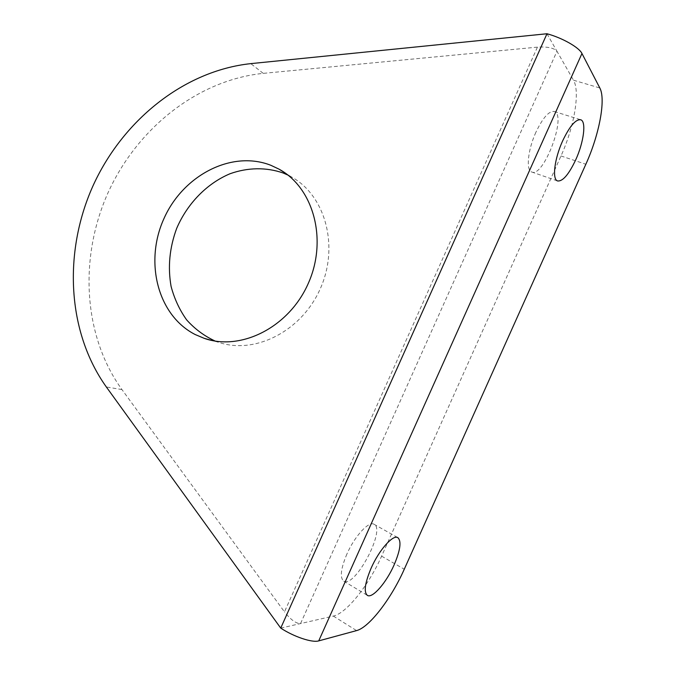 <?xml version="1.0" encoding="UTF-8"?>
<svg xmlns="http://www.w3.org/2000/svg" width="675" height="675" viewBox="0 0 675 675"><rect width="100%" height="100%" fill="white"/><g stroke="black" fill="none" stroke-linecap="round" stroke-linejoin="round"><path stroke-width="0.51" stroke-dasharray="3.38 2.53" d="M280.733 628.104L333.323 616.072C346.604 613.339 368.904 584.955 381.603 556.149L560.984 155.959C574.096 127.221 580.399 91.733 573.48 80.207L599.813 87.969M215.173 341.069L218.303 342.208C254.627 354.932 301.717 331.349 320.38 288.503C339.432 245.827 325.114 195.092 291.229 176.808L287.947 175.095M537.443 47.132L263.242 73.364C197.083 80.131 136.62 128.984 107.738 193.396C79.076 257.918 83.025 335.61 121.956 389.576L284.47 611.862L537.443 47.132C547.501 46.55 554.015 47.925 556.968 51.266L573.48 80.207M546.978 33.75L556.968 51.266L300.552 623.573C296.072 623.649 290.714 619.751 284.47 611.862M535.908 132.241C527.783 149.951 525.833 170.362 531.714 171.998C543.442 178.132 567.152 115.349 554.369 111.527C549.079 110.675 542.928 117.577 535.908 132.241M346.942 553.947C340.732 568.78 339.694 577.859 343.803 581.183C355.118 588.161 386.294 528.879 373.958 524.213C368.82 520.906 354.763 536.077 346.942 553.947M381.603 556.149L404.266 569.236M560.984 155.959L585.849 164.244M333.323 616.072L356.56 630.602M263.242 73.364L250.788 63.627M121.956 389.576L106.338 386.969M291.229 176.808L284.951 172.876M218.303 342.208L211.874 340.445M343.803 581.183L367.132 595.24M373.958 524.213L397.752 537.604M531.714 171.998L557.55 180.942M554.369 111.527L580.407 119.669"/><path stroke-width="1.01" d="M280.733 628.104C293.827 636.778 312.331 642.946 318.727 640.887L356.56 630.602C369.36 627.421 391.407 598.371 404.266 569.236L585.849 164.244C599.105 135.16 606.083 99.428 599.813 87.969L581.96 53.502C579.184 47.469 562.182 37.817 546.978 33.75L250.788 63.627C183.541 70.858 122.099 120.943 92.602 186.722C63.34 252.619 67.028 331.864 106.338 386.969L280.733 628.104L546.978 33.75M195.185 334.538C157.511 315.326 144.323 261.858 163.856 218.81C182.874 175.534 231.466 149.808 270.844 165.291L278.969 169.121C313.394 187.675 327.873 239.515 308.357 283.238C289.238 327.13 241.228 351.346 204.339 338.386L195.185 334.538M287.947 175.095L283.23 173.019C266.212 167.071 247.666 167.434 229.964 173.77C206.719 183.575 187.27 203.681 176.681 228.386C169.552 247.657 167.678 266.988 171.079 286.377C174.344 298.713 179.525 309.876 186.629 319.866C194.738 328.927 204.247 335.99 215.173 341.069M575.733 159.798C568.755 174.555 562.697 181.6 557.55 180.942C551.998 179.415 554.403 158.887 562.621 140.94C569.717 126.082 575.767 119.028 580.77 119.787C586.533 121.542 583.698 142.45 575.733 159.798M394.107 564.916C386.446 582.432 372.617 598.582 367.462 595.443C363.606 592.253 364.829 583.158 371.14 568.148C379.072 550.049 392.918 534.457 397.752 537.604C401.633 540.953 400.418 550.058 394.107 564.916M318.727 640.887L581.96 53.502M284.951 172.876L278.969 169.121M211.874 340.445L204.339 338.386"/></g></svg>
